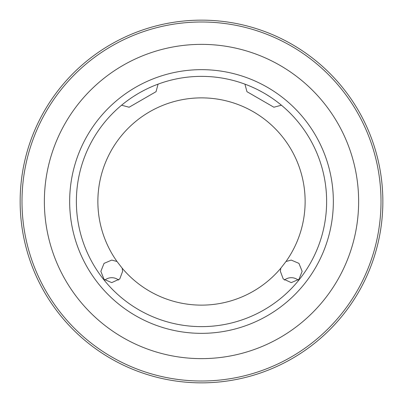 <?xml version="1.0" encoding="UTF-8"?>
<svg xmlns="http://www.w3.org/2000/svg" width="403" height="403" viewBox="0 0 403 403"><rect width="100%" height="100%" fill="white"/><g stroke="black" fill="none" stroke-linecap="round" stroke-linejoin="round"><path stroke-width="0.6" d="M92.423 56.622L94.458 55.11L92.423 56.622M94.866 54.813L96.922 53.337L94.866 54.813M99.753 51.383L100.216 51.07L99.758 51.383M121.867 38.572L122.366 38.325L121.867 38.572M125.479 36.854L127.781 35.807L125.479 36.854M128.245 35.605L130.567 34.598L128.245 35.605M272.433 34.598L274.755 35.605L272.433 34.598M275.219 35.807L277.521 36.854L275.219 35.807M280.634 38.325L281.133 38.572L280.634 38.325M303.242 51.383L302.784 51.07L303.247 51.383M306.079 53.337L308.134 54.813L306.079 53.337M308.542 55.11L310.577 56.622L308.542 55.11M104.845 280.07A10.881 10.508 180 0 1 111.737 277.697A10.881 10.508 180 0 1 118.633 280.075M284.367 280.075A10.881 10.508 180 0 1 291.263 277.697A10.881 10.508 180 0 1 298.155 280.07M20.15 201.5A181.35 181.35 0 0 0 201.5 382.85A181.35 181.35 0 0 0 382.85 201.5A181.35 181.35 0 0 0 201.5 20.15A181.35 181.35 0 0 0 20.15 201.5A181.35 181.35 0 0 0 201.5 382.85A181.35 181.35 0 0 0 382.85 201.5A181.35 181.35 0 0 0 201.5 20.15A181.35 181.35 0 0 0 20.15 201.5M76.368 201.5A125.132 125.132 0 0 0 201.5 326.632A125.132 125.132 0 0 0 326.632 201.5A125.132 125.132 0 0 0 201.5 76.368A125.132 125.132 0 0 0 76.368 201.5M122.326 104.604L124.139 103.148M126.597 101.264L129.63 99.062M133.116 96.705L136.955 94.302M140.944 92L144.944 89.879M148.732 88.04L152.153 86.509M155.009 85.325L157.175 84.484M245.825 84.484L247.991 85.325M250.847 86.509L254.268 88.04M258.056 89.879L262.056 92M266.045 94.302L269.884 96.705M273.37 99.062L276.403 101.264M278.861 103.148L280.674 104.604M291.263 282.619L283.228 278.952L280.382 271.355L280.82 268.186L285.994 261.497L291.263 260.086L298.955 263.386L302.144 271.355L298.955 279.319L291.263 282.619M285.994 261.497A103.626 103.626 0 0 0 201.5 97.874A103.626 103.626 0 0 0 117.006 261.497L122.18 268.186L122.618 271.355L119.772 278.952L111.737 282.619L104.045 279.319L100.856 271.355L104.045 263.386L111.737 260.086L117.006 261.497M122.18 268.186A103.626 103.626 0 0 0 280.82 268.186M281.41 105.208L273.879 107.228L246.953 91.683L244.933 84.146M158.067 84.146L156.047 91.683L129.121 107.228L121.59 105.208M21.994 201.5A179.506 179.506 0 0 0 201.5 381.006A179.506 179.506 0 0 0 381.006 201.5A179.506 179.506 0 0 0 201.5 21.994A179.506 179.506 0 0 0 21.994 201.5M44.365 201.5A157.135 157.135 0 0 0 201.5 358.635A157.135 157.135 0 0 0 358.635 201.5A157.135 157.135 0 0 0 201.5 44.365A157.135 157.135 0 0 0 44.365 201.5M333.341 201.5A131.841 131.841 0 0 0 201.5 69.659A131.841 131.841 0 0 0 69.659 201.5A131.841 131.841 0 0 0 201.5 333.341A131.841 131.841 0 0 0 333.341 201.5"/></g></svg>
